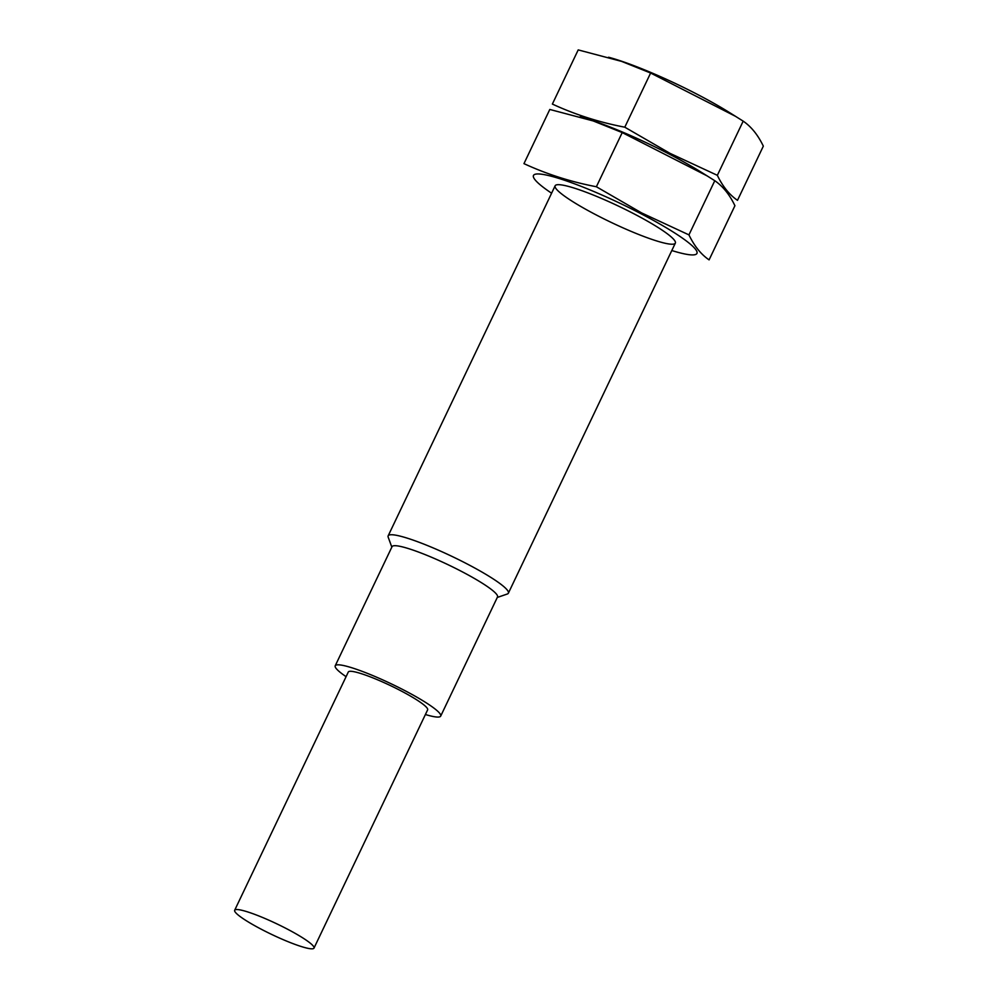 <?xml version="1.0" encoding="UTF-8"?>
<svg xmlns="http://www.w3.org/2000/svg" width="998" height="998" viewBox="0 0 998 998"><rect width="100%" height="100%" fill="white"/><g stroke="black" fill="none" stroke-linecap="round" stroke-linejoin="round"><path stroke-width="1.5" d="M497.291 597.453L507.296 594.01A66.592 8.92 -154.5 0 0 508.369 593.186A66.592 8.92 -154.5 0 0 466.939 563.845A66.592 8.92 -154.5 0 0 388.16 535.851A66.592 8.92 -154.5 0 0 388.197 537.198L391.827 547.141M425.41 714.518A58.42 7.834 -154.5 0 0 440.704 716.09L497.515 596.966A58.42 7.834 -154.5 0 0 461.163 571.23A58.42 7.834 -154.5 0 0 392.052 546.667L335.228 665.778A58.42 7.834 -154.5 0 0 346.081 676.669M440.704 716.09A58.42 7.834 -154.5 0 0 404.352 690.354A58.42 7.834 -154.5 0 0 335.228 665.778M313.996 948.1L427.631 709.852A43.949 5.888 -154.5 0 0 400.285 690.491A43.949 5.888 -154.5 0 0 348.302 672.016L234.667 910.263A43.949 5.888 -154.5 0 0 271.793 934.49A43.949 5.888 -154.5 0 0 313.996 948.1A43.949 5.888 -154.5 0 0 286.651 928.739A43.949 5.888 -154.5 0 0 234.667 910.263M707.12 175.873L700.122 171.519A90.556 12.138 25.5 0 0 669.034 153.979A90.556 12.138 25.5 0 0 595.182 121.469A90.556 12.138 25.5 0 0 580.162 116.791A90.556 12.138 25.5 0 1 669.034 153.979A90.556 12.138 25.5 0 1 704.101 174.039M737.497 200.324C729.438 194.822 722.714 186.489 717.35 175.324L670.057 153.368L624.785 127.195C599.299 122.317 575.16 114.608 552.368 104.066L578.204 49.9L621.617 61.389L650.621 73.029L735.514 116.329L743.186 121.145C751.257 126.659 757.969 134.992 763.333 146.145L737.497 200.324M608.568 57.235A90.556 12.138 25.5 0 1 623.6 61.901A90.556 12.138 25.5 0 1 697.44 94.423A90.556 12.138 25.5 0 1 728.528 111.963L735.526 116.317M743.186 121.145L717.35 175.324M650.621 73.029L624.785 127.195M551.595 193.213A90.556 12.138 25.5 0 1 547.752 175.361A90.556 12.138 25.5 0 1 640.629 213.535A90.556 12.138 25.5 0 1 671.804 250.535M633.905 213.784A66.592 8.92 25.5 0 1 675.309 241.766A66.592 8.92 25.5 0 1 611.4 222.504A66.592 8.92 25.5 0 1 556.21 184.954A66.592 8.92 25.5 0 1 633.905 213.784M709.091 259.879C701.02 254.378 694.309 246.044 688.944 234.879L641.652 212.936L596.38 186.751C570.893 181.873 546.754 174.163 523.962 163.635L549.798 109.456L593.211 120.945L622.216 132.584L707.108 175.885L714.78 180.713C722.839 186.214 729.563 194.548 734.927 205.713L709.091 259.879M714.78 180.713L688.944 234.879M622.216 132.584L596.38 186.751M555.138 185.79L388.16 535.851M675.347 243.113L508.369 593.186M623.6 61.901L621.667 61.24M595.182 121.469L593.261 120.795"/></g></svg>
